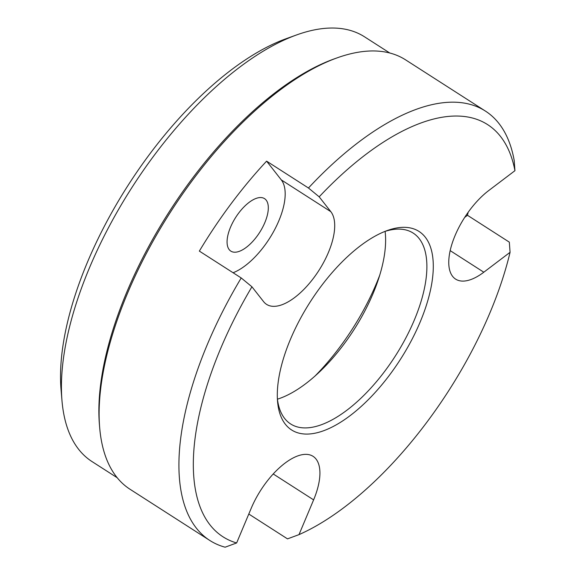 <?xml version="1.0" encoding="UTF-8"?>
<svg xmlns="http://www.w3.org/2000/svg" width="576" height="576" viewBox="0 0 576 576"><rect width="100%" height="100%" fill="white"/><g stroke="black" fill="none" stroke-linecap="round" stroke-linejoin="round"><path stroke-width="0.86" d="M277.394 398.952A113.407 51.415 122.7 0 0 290.642 423.958A113.407 51.415 122.7 0 0 310.255 427.572A113.407 51.415 122.7 0 0 405.612 338.4A113.407 51.415 122.7 0 0 413.136 233.064A113.407 51.415 122.7 0 0 393.53 229.457A113.407 51.415 122.7 0 0 384.883 231.444M117.216 477.742L92.009 461.563A252.331 114.401 -57.3 0 1 61.978 400.608A252.331 114.401 -57.3 0 1 296.626 34.927A252.331 114.401 -57.3 0 1 320.926 28.8A252.331 114.401 -57.3 0 1 364.55 36.828L389.758 52.999M251.935 286.783A244.908 111.038 -57.3 0 0 236.635 542.959L225.13 547.2A255.11 115.661 -57.3 0 1 209.866 540.497L130.039 489.269A255.11 115.661 -57.3 0 1 99.677 427.644A255.11 115.661 -57.3 0 1 336.91 57.938A255.11 115.661 -57.3 0 1 361.476 51.739A255.11 115.661 -57.3 0 1 405.583 59.854L485.41 111.074A255.11 115.661 -57.3 0 1 514.202 160.531L514.944 170.683A244.908 111.038 -57.3 0 0 445.212 116.784A244.908 111.038 -57.3 0 0 319.183 196.834L330.826 211.673A56.7 25.711 -57.3 0 1 316.382 274.226A56.7 25.711 -57.3 0 1 266.58 304.373A56.7 25.711 -57.3 0 1 263.578 301.622L251.935 286.783L241.214 277.956L199.354 251.1A255.11 115.661 -57.3 0 1 266.602 161.15L308.455 188.006A255.11 115.661 -57.3 0 1 441.302 102.96A255.11 115.661 -57.3 0 1 485.41 111.074M398.599 227.678A117.943 53.474 -57.3 0 1 420.156 322.034A117.943 53.474 -57.3 0 1 311.99 433.714A117.943 53.474 -57.3 0 1 277.56 401.472A117.943 53.474 -57.3 0 1 387.238 230.544A117.943 53.474 -57.3 0 1 398.599 227.678M229.198 249.617A31.19 14.141 122.7 0 0 230.846 251.129A31.19 14.141 122.7 0 0 258.235 234.547A31.19 14.141 122.7 0 0 266.184 200.146A31.19 14.141 122.7 0 0 264.535 198.634A31.19 14.141 122.7 0 0 237.146 215.215A31.19 14.141 122.7 0 0 229.198 249.617M468.144 212.306A255.11 115.661 -57.3 0 1 467.467 215.287L509.328 242.15L510.07 252.302L483.811 272.21A56.7 25.711 -57.3 0 1 455.63 279.122A56.7 25.711 -57.3 0 1 453.535 239.429A56.7 25.711 -57.3 0 1 488.686 190.591L514.944 170.683M510.07 252.302A244.908 111.038 -57.3 0 1 299.002 534.629L287.503 538.87L248.796 514.03M464.688 217.397L467.467 215.287M209.866 540.497A255.11 115.661 -57.3 0 1 241.214 277.956M308.455 188.006L319.183 196.834M330.826 211.673L281.311 179.906A56.7 25.711 -57.3 0 1 274.968 229.025A56.7 25.711 -57.3 0 1 233.093 272.743M281.311 179.906L266.602 161.15M236.635 542.959L251.244 508.205A56.7 25.711 -57.3 0 1 313.049 456.322A56.7 25.711 -57.3 0 1 313.61 499.874L299.002 534.629M99.677 427.644L99.425 424.642A252.331 114.401 -57.3 0 1 334.073 58.954L336.91 57.938M61.978 400.608L61.056 389.693A242.237 109.829 -57.3 0 1 286.322 38.642L296.626 34.927M379.714 275.234A141.761 64.274 -57.3 0 1 315.05 376.006M385.099 231.372A113.407 51.415 -57.3 0 1 377.726 281.354A113.407 51.415 -57.3 0 1 319.788 371.65A113.407 51.415 -57.3 0 1 277.423 399.182M483.811 272.21L450.166 250.618M313.61 499.874L273.218 473.962"/></g></svg>
